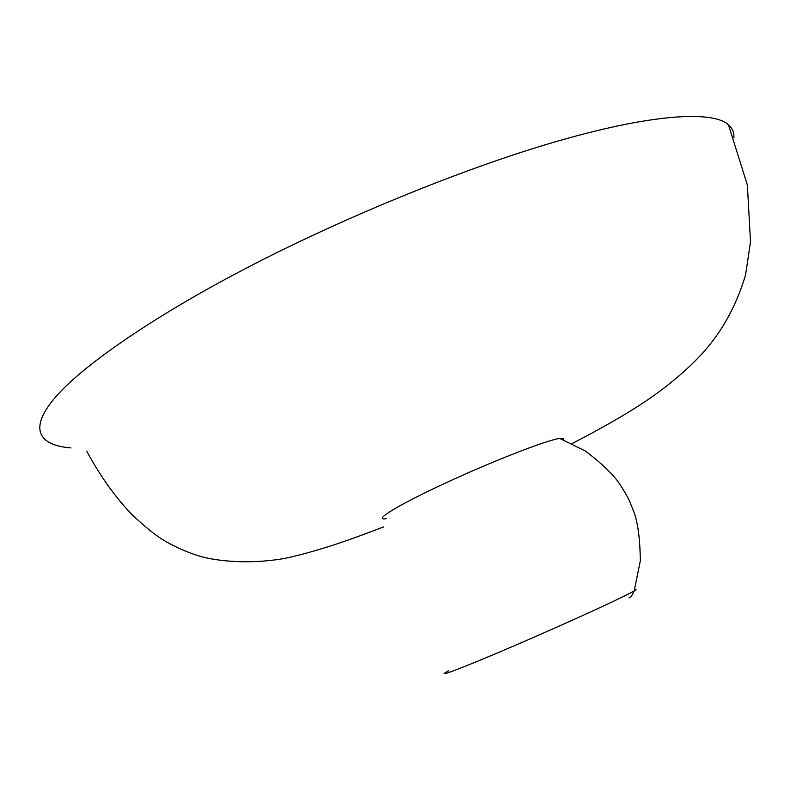 <?xml version="1.0" encoding="UTF-8"?>
<svg xmlns="http://www.w3.org/2000/svg" width="790" height="790" viewBox="0 0 790 790"><rect width="100%" height="100%" fill="white"/><g stroke="black" fill="none" stroke-linecap="round" stroke-linejoin="round"><path stroke-width="1.19" d="M563.221 439.734C564.05 438.42 562.895 437.986 559.745 438.43C546.937 440.03 492.328 461.242 444.661 483.421C396.827 505.62 371.616 521.351 386.557 518.605M634.607 589.626C636.612 589.103 636.473 589.528 634.192 590.89L633.955 591.029C624.169 596.904 566.134 623.488 513.461 646.111C460.619 668.824 432.288 679.41 448.789 670.72M733.93 137.45C734.127 132.286 732.3 128.059 728.449 124.771C714.427 111.597 658.583 112.15 558.737 140.817C458.98 169.416 330.931 223.363 241.523 270.674C158.464 314.124 85.359 363.045 56.169 396.363C26.949 429.721 40.004 445.55 70.873 447.9M628.978 597.99C630.371 596.49 630.677 598.543 634.192 590.89L640.305 560.959C640.107 539.155 637.895 522.565 633.679 511.199L629.393 500.86C629.6 501.502 628.05 496.871 619.321 483.48C613.08 474.316 601.773 463.493 585.4 451.011L559.745 438.43M86.732 451.179C99.886 475.6 114.915 496.703 131.821 514.497C143.79 525.518 152.628 532.924 158.336 536.726C167.371 543.174 185.798 552.526 202.961 557.069C224.637 562.421 254.716 563.606 284.558 558.461C324.216 549.81 358.265 536.489 383.782 526.871M572.039 443.565C601.2 428.654 627.714 413.259 644.61 401.903C664.736 388.423 682.155 374.184 696.849 359.183C719.344 336.491 735.599 308.367 745.602 274.811L750.5 241.76L747.37 185.048L728.449 124.771"/></g></svg>
